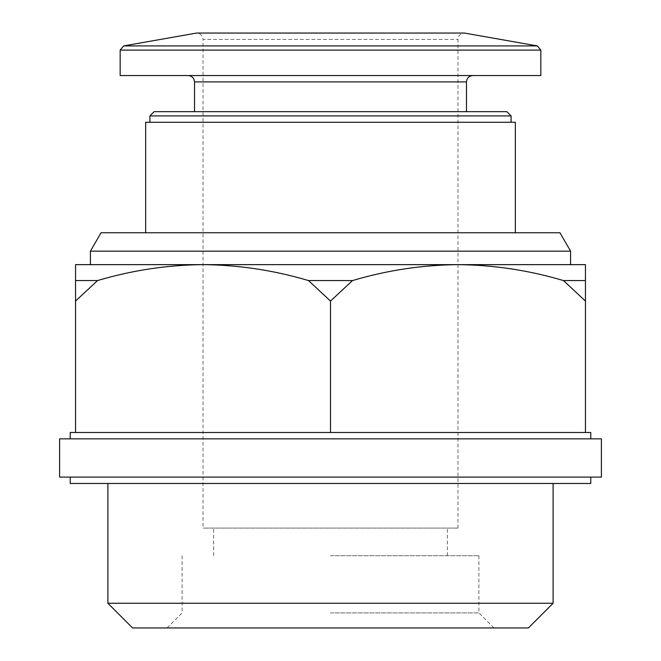 <?xml version="1.0" encoding="UTF-8"?>
<svg xmlns="http://www.w3.org/2000/svg" width="661" height="661" viewBox="0 0 661 661"><rect width="100%" height="100%" fill="white"/><g stroke="black" fill="none" stroke-linecap="round" stroke-linejoin="round"><path stroke-width="0.5" stroke-dasharray="3.31 2.48" d="M145.66 232.763L515.34 232.763L145.66 232.763M559.958 232.763L101.042 232.763M515.34 122.285L145.66 122.285M149.907 122.285L511.093 122.285L149.907 122.285M511.093 115.915L149.907 115.915M506.847 111.659L154.153 111.659M194.524 111.659L466.476 111.659L194.524 111.659M188.145 75.544L472.855 75.544L188.145 75.544M540.838 75.544L120.162 75.544M457.982 528.089L457.982 39.42C458.321 35.587 460.444 33.463 464.353 33.05L196.648 33.05C200.556 33.463 202.679 35.587 203.018 39.42L457.982 39.42L203.018 39.42L203.018 528.089L457.982 528.089L203.018 528.089M457.982 264.64L585.456 264.64L585.456 280.57L563.461 280.57C528.916 270.291 493.759 264.978 457.982 264.64C422.239 264.987 387.073 270.299 352.495 280.57L308.505 280.57C273.96 270.291 238.803 264.978 203.018 264.64L75.544 264.64L75.544 280.57L97.539 280.57C132.117 270.299 167.283 264.987 203.018 264.64L457.982 264.64L203.018 264.64M570.583 264.64L90.417 264.64M570.583 251.163L90.417 251.163M528.42 627.95L132.58 627.95M330.5 627.95L167.068 627.95L330.5 627.95M553.108 603.262L107.892 603.262M107.892 483.472L553.108 483.472L107.892 483.472M590.769 483.472L70.231 483.472M70.231 477.102L590.769 477.102L70.231 477.102M601.394 477.102L59.606 477.102M601.394 438.854L59.606 438.854M70.231 438.854L590.769 438.854L70.231 438.854M70.231 432.484L590.769 432.484M308.505 280.57L330.5 301.085L330.5 432.484M75.544 280.57L75.544 432.484M75.544 301.085L97.539 280.57M563.461 280.57L585.456 301.085L585.456 432.484M330.5 301.085L352.495 280.57M585.456 301.085L585.456 280.57M330.5 612.929L478.903 612.929L330.5 612.929M330.5 555.711L478.903 555.711L330.5 555.711M466.476 81.914L194.524 81.914M540.838 50.104L120.162 50.104M537.327 45.915L123.673 45.915M182.097 555.711L182.097 612.929L167.068 627.95M478.903 555.711L478.903 612.929L493.932 627.95M447.357 555.711L447.357 528.089M213.643 555.711L213.643 528.089"/><path stroke-width="0.99" d="M90.417 251.163L101.042 232.763L559.958 232.763L570.583 251.163L90.417 251.163L90.417 264.64L457.982 264.64C493.717 264.987 528.883 270.299 563.461 280.57L585.456 280.57L585.456 264.64L457.982 264.64L570.583 264.64L570.583 251.163M145.66 232.763L145.66 122.285L515.34 122.285L515.34 232.763M149.907 122.285L149.907 115.915L511.093 115.915L511.093 122.285M149.907 115.915L154.153 111.659L506.847 111.659L511.093 115.915M194.524 111.659L194.524 81.914L466.476 81.914C466.823 78.081 468.946 75.957 472.855 75.544M188.145 75.544C192.021 75.924 194.144 78.048 194.524 81.914M120.162 50.104L120.162 75.544L540.838 75.544L540.838 50.104L537.327 45.915L123.673 45.915L120.162 50.104L540.838 50.104M123.673 45.915L196.648 33.05L464.353 33.05L537.327 45.915M457.982 264.64C422.197 264.978 387.04 270.291 352.495 280.57L308.505 280.57C273.927 270.299 238.761 264.987 203.018 264.64C167.241 264.978 132.084 270.291 97.539 280.57L75.544 280.57L75.544 264.64L203.018 264.64M553.108 603.262L107.892 603.262L132.58 627.95L528.42 627.95L553.108 603.262L553.108 483.472M107.892 603.262L107.892 483.472M70.231 477.102L70.231 483.472L590.769 483.472L590.769 477.102M59.606 477.102L601.394 477.102L601.394 438.854L59.606 438.854L59.606 477.102M590.769 438.854L590.769 432.484L70.231 432.484L70.231 438.854M585.456 280.57L585.456 432.484M352.495 280.57L330.5 301.085L330.5 432.484M585.456 301.085L563.461 280.57M97.539 280.57L75.544 301.085L75.544 432.484M330.5 301.085L308.505 280.57M75.544 301.085L75.544 280.57M466.476 111.659L466.476 81.914"/></g></svg>
